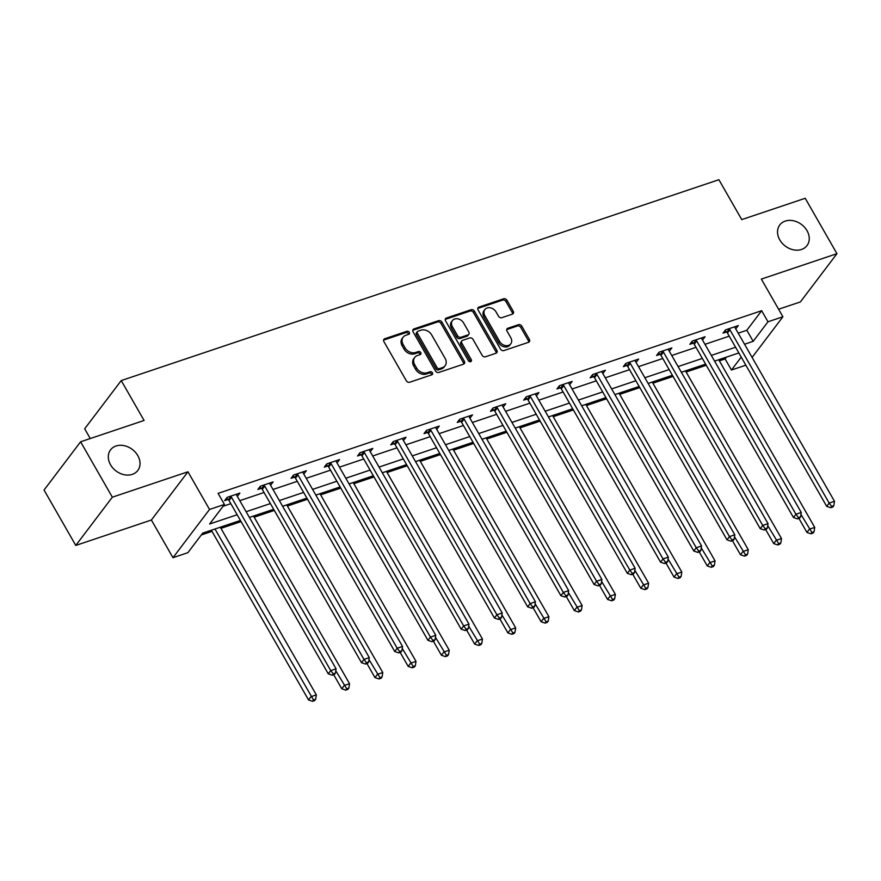 <?xml version="1.0" encoding="UTF-8"?>
<svg xmlns="http://www.w3.org/2000/svg" width="881" height="881" viewBox="0 0 881 881"><rect width="100%" height="100%" fill="white"/><g stroke="black" fill="none" stroke-linecap="round" stroke-linejoin="round"><path stroke-width="1.32" d="M409.302 332.313A1.839 1.454 37.2 0 0 406.967 331.278L384.755 338.745A2.621 2.07 37.2 0 0 383.918 339.339A2.621 2.07 37.2 0 0 383.907 341.619L406.339 380.779A2.621 2.07 37.2 0 0 409.676 382.244L431.888 374.788A1.839 1.454 37.2 0 0 430.137 371.738L427.263 372.707A8.381 6.63 37.2 0 1 416.592 367.994L414.72 364.723A8.381 6.63 37.2 0 1 414.731 357.422A8.381 6.63 37.2 0 1 417.429 355.517L420.303 354.547A1.839 1.454 37.2 0 0 418.552 351.508L415.678 352.477A8.381 6.63 37.2 0 1 405.007 347.764L403.135 344.493A8.381 6.63 37.2 0 1 403.146 337.192A8.381 6.63 37.2 0 1 405.844 335.287L408.718 334.317A1.839 1.454 37.2 0 0 409.302 332.313M408.553 334.373A1.839 1.454 37.2 0 0 405.987 332.578L383.764 340.044A2.621 2.07 37.2 0 0 383.587 340.121M431.723 374.832A1.839 1.454 37.2 0 0 429.157 373.037L426.283 374.007L427.263 372.707M420.138 354.603A1.839 1.454 37.2 0 0 417.572 352.807L414.698 353.777L415.678 352.477M779.762 239.863A17.08 13.501 37.2 0 0 807.007 245.601A17.08 13.501 37.2 0 0 807.029 230.701A17.08 13.501 37.2 0 0 779.784 224.963A17.08 13.501 37.2 0 0 779.762 239.863M110.532 464.772A17.08 13.501 37.2 0 0 137.777 470.498A17.08 13.501 37.2 0 0 137.788 455.609A17.08 13.501 37.2 0 0 110.543 449.872A17.08 13.501 37.2 0 0 110.532 464.772M512.401 314.132A2.621 2.07 37.2 0 0 513.238 313.537A2.621 2.07 37.2 0 0 513.238 311.257L506.949 300.267A2.621 2.07 37.2 0 0 503.613 298.802L478.945 307.095A2.621 2.07 37.2 0 0 478.097 307.678A2.621 2.07 37.2 0 0 478.097 309.969L500.518 349.118A2.621 2.07 37.2 0 0 503.855 350.594L528.534 342.302A2.621 2.07 37.2 0 0 529.371 341.707A2.621 2.07 37.2 0 0 529.371 339.427L521.772 326.157A2.621 2.07 37.2 0 0 518.435 324.682L507.874 328.239A2.621 2.07 37.2 0 0 507.038 328.822A2.621 2.07 37.2 0 0 507.038 331.113L510.804 337.687A7.004 5.539 37.2 0 1 510.793 343.799A7.004 5.539 37.2 0 1 499.615 341.454L484.858 315.673A7.004 5.539 37.2 0 1 484.858 309.561A7.004 5.539 37.2 0 1 496.036 311.918L498.503 316.213A2.621 2.07 37.2 0 0 501.84 317.689L512.401 314.132M738.201 333.161L746.835 330.254L761.658 310.696L768.001 321.774L782.912 316.764L752.099 357.433M80.6 441.788L112.339 497.192L75.777 545.438L44.05 490.034L80.6 441.788L144.077 420.457L121.237 380.57L718.896 179.713L741.747 219.611L805.223 198.28L836.95 253.684L761.338 279.09L782.912 316.764M75.777 545.438L151.389 520.021L187.95 471.787L112.339 497.192M187.95 471.787L209.524 509.46L224.435 504.45L209.612 524.008L237.165 514.746M761.658 310.696L218.092 493.371L224.435 504.45M441.932 322.127A2.621 2.07 37.2 0 0 438.595 320.651L413.916 328.943A2.621 2.07 37.2 0 0 413.079 329.538A2.621 2.07 37.2 0 0 413.079 331.818L435.5 370.978A2.621 2.07 37.2 0 0 438.837 372.443L463.505 364.161A2.621 2.07 37.2 0 0 464.353 363.567A2.621 2.07 37.2 0 0 464.353 361.276L441.932 322.127L440.94 323.426A2.621 2.07 37.2 0 0 437.604 321.95L412.936 330.243A2.621 2.07 37.2 0 0 412.76 330.32M446.436 318.019L471.104 309.727A2.621 2.07 37.2 0 1 474.441 311.202L496.862 350.352A2.621 2.07 37.2 0 1 496.862 352.642A2.621 2.07 37.2 0 1 496.014 353.226L485.464 356.783A2.621 2.07 37.2 0 1 482.127 355.307L473.031 339.427A2.621 2.07 37.2 0 0 469.694 337.952L462.69 340.308A2.621 2.07 37.2 0 0 461.842 340.903A2.621 2.07 37.2 0 0 461.842 343.183L471.313 359.723A1.839 1.454 37.2 0 1 468.384 360.703L445.588 320.893A2.621 2.07 37.2 0 1 445.588 318.614A2.621 2.07 37.2 0 1 446.436 318.019L445.445 319.318L470.113 311.026L471.104 309.727M778.606 309.242L800.4 301.919L836.95 253.684M121.237 380.57L84.675 428.805L90.258 438.551M223.047 506.278L230.822 503.668M239.786 500.65L264.047 492.501M273.011 489.484L297.271 481.334M306.236 478.317L330.507 470.168M339.471 467.15L363.732 459.001M372.696 455.984L396.957 447.834M405.921 444.817L430.192 436.668M439.145 433.65L463.417 425.501M472.381 422.484L496.642 414.334M505.606 411.317L529.866 403.168M538.831 400.15L563.102 392.001M572.055 388.984L596.327 380.834M605.291 377.817L629.552 369.668M638.516 366.65L662.776 358.501M671.74 355.495L696.012 347.334M704.965 344.328L729.237 336.168M237.33 496.377L239.896 493.085L227.111 497.38L224.644 500.639L228.091 499.483M270.566 485.211L273.121 481.918L260.347 486.213L257.869 489.473L261.316 488.316M303.791 474.044L306.346 470.751L293.571 475.046L291.104 478.306L294.551 477.15M337.016 462.877L339.581 459.585L326.796 463.88L324.329 467.139L327.776 465.983M370.24 451.711L372.806 448.418L360.021 452.713L357.554 455.973L361.001 454.816M403.476 440.544L406.031 437.251L393.256 441.546L390.779 444.806L394.225 443.65M436.701 429.377L439.256 426.085L426.481 430.38L424.014 433.639L427.461 432.483M469.925 418.211L472.491 414.918L459.706 419.213L457.239 422.473L460.686 421.316M503.15 407.044L505.716 403.751L492.931 408.046L490.464 411.306L493.911 410.15M536.386 395.877L538.941 392.585L526.166 396.879L523.688 400.139L527.135 398.983M569.611 384.711L572.165 381.418L559.391 385.713L556.924 388.973L560.371 387.816M602.835 373.544L605.401 370.251L592.616 374.546L590.149 377.806L593.596 376.65M636.06 362.377L638.626 359.085L625.84 363.379L623.374 366.639L626.82 365.483M669.296 351.211L671.851 347.918L659.076 352.213L656.598 355.472L660.045 354.316M702.52 340.044L705.075 336.751L692.301 341.046L689.834 344.306L693.281 343.15M735.745 328.877L738.311 325.585L725.526 329.879L723.059 333.139L726.506 331.983M201.309 534.965L211.991 531.375M220.955 528.358L241.086 521.596M254.191 517.191L274.321 510.429M287.415 506.024L307.546 499.263M320.64 494.858L340.771 488.096M353.865 483.691L373.996 476.929M387.1 472.524L407.231 465.763M420.325 461.358L440.456 454.596M453.55 450.191L473.681 443.429M486.775 439.024L506.905 432.263M520.01 427.858L540.141 421.096M553.235 416.691L573.366 409.929M586.46 405.524L606.591 398.763M619.684 394.358L639.815 387.596M652.92 383.191L673.051 376.429M686.145 372.024L706.276 365.263M719.37 360.858L725.107 358.941L726.484 357.102M745.844 365.175L731.45 370.02L741.229 357.113M725.107 358.941L731.45 370.02M240.436 520.451L202.696 533.126L187.884 552.684L172.973 557.695L209.524 509.46M151.389 520.021L172.973 557.695M744.544 344.24L753.189 341.332L768.001 321.774M246.129 511.729L270.39 503.58M279.354 500.562L303.626 492.413M312.59 489.396L336.85 481.246M345.815 478.229L370.075 470.08M379.039 467.062L403.311 458.913M412.264 455.906L436.536 447.746M445.5 444.74L469.76 436.58M478.724 433.573L502.985 425.413M511.949 422.406L536.221 414.246M545.174 411.24L569.445 403.08M578.41 400.073L602.67 391.913M611.634 388.906L635.895 380.746M644.859 377.74L669.131 369.58M678.084 366.573L702.355 358.413M711.319 355.406L735.58 347.246M738.851 352.951L714.579 361.111M705.615 364.117L681.354 372.278M672.39 375.284L648.13 383.444M639.166 386.451L614.894 394.611M605.941 397.617L581.669 405.778M572.705 408.784L548.445 416.944M539.48 419.951L515.22 428.111M506.256 431.117L481.984 439.278M473.031 442.284L448.759 450.444M439.795 453.451L415.535 461.611M406.57 464.617L382.31 472.778M373.346 475.784L349.074 483.944M340.121 486.951L315.85 495.1M306.885 498.117L282.625 506.267M273.661 509.284L249.4 517.433M746.835 330.254L753.189 341.332M237.418 496.344L236.549 494.814M270.654 485.178L269.773 483.647M303.879 474.011L303.009 472.48M337.104 462.844L336.234 461.325M370.339 451.678L369.458 450.158M403.564 440.511L402.683 438.991M436.789 429.344L435.919 427.825M470.014 418.178L469.144 416.658M503.249 407.011L502.368 405.491M536.474 395.844L535.593 394.325M569.699 384.678L568.829 383.158M602.923 373.511L602.053 371.991M636.159 362.344L635.278 360.825M669.384 351.178L668.503 349.658M702.609 340.011L701.739 338.491M735.833 328.844L734.963 327.325M403.146 337.192L402.154 338.491A8.381 6.63 37.2 0 0 402.143 345.804L403.135 344.493M414.698 353.777A8.381 6.63 37.2 0 1 404.016 349.063L402.143 345.804M414.731 357.422L413.74 358.721A8.381 6.63 37.2 0 0 413.729 366.033L414.72 364.723M426.283 374.007A8.381 6.63 37.2 0 1 415.601 369.293L413.729 366.033M463.681 364.084A2.621 2.07 37.2 0 0 463.362 362.587L440.94 323.426M417.968 331.212A1.839 1.454 37.2 0 0 417.374 333.227L437.053 367.597A1.839 1.454 37.2 0 0 439.388 368.632L442.427 367.608A8.381 6.63 37.2 0 0 445.125 365.714A8.381 6.63 37.2 0 0 445.125 358.402L431.668 334.912A8.381 6.63 37.2 0 0 420.997 330.199L417.968 331.212M417.374 331.63L416.383 332.93A1.839 1.454 37.2 0 0 416.383 334.527L417.374 333.227M445.125 365.714L444.134 367.014A8.381 6.63 37.2 0 1 441.436 368.919L438.408 369.932A1.839 1.454 37.2 0 1 436.073 368.897L416.383 334.527M496.201 353.16A2.621 2.07 37.2 0 0 495.871 351.662L473.449 312.502A2.621 2.07 37.2 0 0 470.113 311.026M461.842 340.903L460.862 342.202A2.621 2.07 37.2 0 0 460.851 344.493L470.322 361.023L471.313 359.723M470.564 361.772A1.839 1.454 37.2 0 0 470.322 361.023M463.593 322.953A7.004 5.539 37.2 0 0 452.416 320.596A7.004 5.539 37.2 0 0 452.405 326.708L457.613 335.793A2.621 2.07 37.2 0 0 460.939 337.258L467.943 334.912A2.621 2.07 37.2 0 0 468.791 334.317A2.621 2.07 37.2 0 0 468.791 332.027L463.593 322.953M452.416 320.596L451.424 321.895A7.004 5.539 37.2 0 0 451.424 328.007L452.405 326.708M468.791 334.317L467.8 335.617A2.621 2.07 37.2 0 1 466.963 336.212L459.959 338.568A2.621 2.07 37.2 0 1 456.622 337.093L451.424 328.007M484.858 309.561L483.878 310.861A7.004 5.539 37.2 0 0 483.867 316.973L484.858 315.673M510.793 343.799L509.813 345.11A7.004 5.539 37.2 0 1 498.635 342.753L483.867 316.973M528.71 342.235A2.621 2.07 37.2 0 0 528.391 340.727L520.781 327.457A2.621 2.07 37.2 0 0 517.444 325.992L506.894 329.538A2.621 2.07 37.2 0 0 506.718 329.604M512.577 314.065A2.621 2.07 37.2 0 0 512.257 312.557L505.958 301.577A2.621 2.07 37.2 0 0 502.622 300.102L477.954 308.394A2.621 2.07 37.2 0 0 477.777 308.46M211.341 530.23L308.526 699.921L310.993 696.662L316.323 694.867L220.305 527.212M214.975 529.007L313.504 699.977L312.513 701.287L314.638 700.571L315.629 699.261L313.504 699.977M316.323 694.867L315.629 699.261M312.513 701.287L308.526 699.921M231.505 497.28L229.027 500.54L328.283 673.844L330.749 670.584L231.505 497.28A2.665 2.114 37.2 0 0 230.877 496.499L230.558 496.223M333.26 673.899L332.269 675.209L334.406 674.494L335.386 673.183L333.26 673.899L330.749 670.584L336.079 668.789L236.824 495.485A2.665 2.114 37.2 0 1 236.504 494.604L236.449 494.241M229.027 500.54A2.665 2.114 37.2 0 0 228.399 499.758L226.571 498.095M328.283 673.844L332.269 675.209M335.386 673.183L336.079 668.789M333.712 674.725L341.751 688.755L344.218 685.495L349.548 683.7L253.53 516.046M335.771 670.738L346.729 688.81L345.737 690.12L347.874 689.405L348.854 688.094L346.729 688.81M349.548 683.7L348.854 688.094M345.737 690.12L341.751 688.755M366.948 663.558L374.976 677.588L377.453 674.328L382.772 672.533L286.754 504.879M368.996 659.572L379.953 677.643L378.962 678.954L381.099 678.238L382.09 676.927L379.953 677.643M382.772 672.533L382.09 676.927M378.962 678.954L374.976 677.588M264.729 486.114L262.263 489.373L361.507 662.677L363.985 659.417L264.729 486.114A2.665 2.114 37.2 0 0 264.102 485.332L263.793 485.057M366.485 662.732L365.494 664.043L367.63 663.327L368.621 662.016L366.485 662.732L363.985 659.417L369.304 657.622L270.049 484.319A2.665 2.114 37.2 0 1 269.729 483.449L269.674 483.074M262.263 489.373A2.665 2.114 37.2 0 0 261.635 488.592L259.796 486.929M361.507 662.677L365.494 664.043M368.621 662.016L369.304 657.622M297.954 474.947L295.487 478.207L394.743 651.511L397.21 648.251L297.954 474.947A2.665 2.114 37.2 0 0 297.326 474.165L297.018 473.89M399.71 651.577L398.73 652.876L400.855 652.16L401.846 650.861L399.71 651.577L397.21 648.251L402.529 646.456L303.284 473.152A2.665 2.114 37.2 0 1 302.965 472.282L302.899 471.908M295.487 478.207A2.665 2.114 37.2 0 0 294.86 477.425L293.021 475.762M394.743 651.511L398.73 652.876M401.846 650.861L402.529 646.456M400.172 652.392L408.211 666.421L410.678 663.162L415.997 661.367L319.99 493.712M402.232 648.405L413.178 666.477L412.198 667.787L414.323 667.071L415.314 665.761L413.178 666.477M415.997 661.367L415.314 665.761M412.198 667.787L408.211 666.421M433.397 641.225L441.436 655.255L443.903 651.995L449.233 650.2L353.215 482.546M435.456 637.238L446.414 655.31L445.423 656.62L447.548 655.905L448.539 654.594L446.414 655.31M449.233 650.2L448.539 654.594M445.423 656.62L441.436 655.255M466.622 630.058L474.661 644.088L477.128 640.828L482.458 639.033L386.44 471.379M468.681 626.072L479.638 644.154L478.647 645.454L480.784 644.738L481.764 643.438L479.638 644.154M482.458 639.033L481.764 643.438M478.647 645.454L474.661 644.088M331.179 463.78L328.712 467.04L427.968 640.344L430.435 637.084L331.179 463.78A2.665 2.114 37.2 0 0 330.551 462.999L330.243 462.723M432.945 640.41L431.954 641.709L434.08 640.994L435.071 639.694L432.945 640.41L430.435 637.084L435.765 635.289L336.509 461.985A2.665 2.114 37.2 0 1 336.19 461.115L336.124 460.741M328.712 467.04A2.665 2.114 37.2 0 0 328.084 466.258L326.256 464.595M427.968 640.344L431.954 641.709M435.071 639.694L435.765 635.289M364.415 452.614L361.937 455.873L461.192 629.177L463.659 625.917L364.415 452.614A2.665 2.114 37.2 0 0 363.787 451.832L363.468 451.557M466.17 629.243L465.179 630.543L467.315 629.827L468.296 628.527L466.17 629.243L463.659 625.917L468.989 624.122L369.734 450.819A2.665 2.114 37.2 0 1 369.414 449.949L369.359 449.574M361.937 455.873A2.665 2.114 37.2 0 0 361.309 455.092L359.481 453.429M461.192 629.177L465.179 630.543M468.296 628.527L468.989 624.122M397.639 441.447L395.173 444.707L494.417 618.01L496.895 614.751L397.639 441.447A2.665 2.114 37.2 0 0 397.012 440.676L396.703 440.39M499.395 618.077L498.415 619.376L500.54 618.66L501.531 617.361L499.395 618.077L496.895 614.751L502.214 612.956L402.958 439.652A2.665 2.114 37.2 0 1 402.639 438.782L402.584 438.408M395.173 444.707A2.665 2.114 37.2 0 0 394.545 443.925L392.706 442.262M494.417 618.01L498.415 619.376M501.531 617.361L502.214 612.956M430.864 430.28L428.397 433.54L527.653 606.844L530.12 603.584L430.864 430.28A2.665 2.114 37.2 0 0 430.236 429.51L429.928 429.223M532.62 606.91L531.639 608.209L533.765 607.494L534.756 606.194L532.62 606.91L530.12 603.584L535.439 601.789L436.194 428.485A2.665 2.114 37.2 0 1 435.875 427.615L435.809 427.241M428.397 433.54A2.665 2.114 37.2 0 0 427.77 432.769L425.93 431.095M527.653 606.844L531.639 608.209M534.756 606.194L535.439 601.789M464.089 419.114L461.622 422.373L560.878 595.677L563.344 592.417L464.089 419.114A2.665 2.114 37.2 0 0 463.461 418.343L463.153 418.057M565.855 595.743L564.864 597.043L566.99 596.327L567.981 595.027L565.855 595.743L563.344 592.417L568.674 590.622L469.419 417.319A2.665 2.114 37.2 0 1 469.099 416.449L469.033 416.074M461.622 422.373A2.665 2.114 37.2 0 0 460.994 421.603L459.166 419.929M560.878 595.677L564.864 597.043M567.981 595.027L568.674 590.622M497.325 407.947L494.847 411.207L594.102 584.51L596.569 581.251L497.325 407.947A2.665 2.114 37.2 0 0 496.697 407.176L496.377 406.89M599.08 584.577L598.089 585.876L600.225 585.16L601.205 583.861L599.08 584.577L596.569 581.251L601.899 579.456L502.644 406.163A2.665 2.114 37.2 0 1 502.324 405.282L502.269 404.908M494.847 411.207A2.665 2.114 37.2 0 0 494.219 410.436L492.391 408.762M594.102 584.51L598.089 585.876M601.205 583.861L601.899 579.456M530.549 396.78L528.082 400.04L627.327 573.344L629.805 570.084L530.549 396.78A2.665 2.114 37.2 0 0 529.922 396.01L529.613 395.723M632.305 573.41L631.325 574.709L633.45 573.994L634.441 572.694L632.305 573.41L629.805 570.084L635.124 568.3L535.879 394.996A2.665 2.114 37.2 0 1 535.549 394.115L535.494 393.741M528.082 400.04A2.665 2.114 37.2 0 0 527.455 399.269L525.616 397.595M627.327 573.344L631.325 574.709M634.441 572.694L635.124 568.3M563.774 385.614L561.307 388.873L660.563 562.177L663.03 558.917L563.774 385.614A2.665 2.114 37.2 0 0 563.146 384.843L562.838 384.557M665.529 562.243L664.549 563.543L666.675 562.827L667.666 561.527L665.529 562.243L663.03 558.917L668.349 557.133L569.104 383.83A2.665 2.114 37.2 0 1 568.785 382.949L568.719 382.574M561.307 388.873A2.665 2.114 37.2 0 0 560.679 388.103L558.84 386.44M660.563 562.177L664.549 563.543M667.666 561.527L668.349 557.133M596.999 374.447L594.532 377.707L693.788 551.01L696.254 547.751L596.999 374.447A2.665 2.114 37.2 0 0 596.371 373.676L596.063 373.39M698.765 551.077L697.774 552.376L699.899 551.66L700.891 550.361L698.765 551.077L696.254 547.751L701.584 545.967L602.329 372.663A2.665 2.114 37.2 0 1 602.009 371.782L601.943 371.408M594.532 377.707A2.665 2.114 37.2 0 0 593.904 376.936L592.076 375.273M693.788 551.01L697.774 552.376M700.891 550.361L701.584 545.967M630.234 363.28L627.757 366.54L727.012 539.844L729.479 536.584L630.234 363.28A2.665 2.114 37.2 0 0 629.607 362.509L629.287 362.223M731.99 539.91L730.999 541.209L733.135 540.494L734.115 539.194L731.99 539.91L729.479 536.584L734.809 534.8L635.553 361.496A2.665 2.114 37.2 0 1 635.234 360.615L635.179 360.241M627.757 366.54A2.665 2.114 37.2 0 0 627.129 365.769L625.301 364.106M727.012 539.844L730.999 541.209M734.115 539.194L734.809 534.8M663.459 352.114L660.992 355.373L760.237 528.677L762.715 525.417L663.459 352.114A2.665 2.114 37.2 0 0 662.831 351.343L662.523 351.056M765.215 528.743L764.234 530.043L766.36 529.327L767.351 528.027L765.215 528.743L762.715 525.417L768.034 523.633L668.789 350.33A2.665 2.114 37.2 0 1 668.459 349.449L668.404 349.074M660.992 355.373A2.665 2.114 37.2 0 0 660.365 354.603L658.525 352.94M760.237 528.677L764.234 530.043M767.351 528.027L768.034 523.633M696.684 340.947L694.217 344.207L793.473 517.51L795.939 514.251L696.684 340.947A2.665 2.114 37.2 0 0 696.056 340.176L695.748 339.89M798.45 517.576L797.459 518.876L799.585 518.16L800.576 516.861L798.45 517.576L795.939 514.251L801.258 512.467L702.014 339.163A2.665 2.114 37.2 0 1 701.694 338.282L701.628 337.908M694.217 344.207A2.665 2.114 37.2 0 0 693.589 343.436L691.75 341.773M793.473 517.51L797.459 518.876M800.576 516.861L801.258 512.467M499.857 618.891L507.885 632.921L510.363 629.662L515.682 627.867L419.664 460.212M501.906 614.905L512.863 632.987L511.883 634.287L514.008 633.571L515 632.272L512.863 632.987M515.682 627.867L515 632.272M511.883 634.287L507.885 632.921M533.082 607.725L541.121 621.755L543.588 618.495L548.907 616.7L452.9 449.046M535.141 603.738L546.088 621.821L545.108 623.12L547.233 622.404L548.224 621.105L546.088 621.821M548.907 616.7L548.224 621.105M545.108 623.12L541.121 621.755M566.307 596.558L574.346 610.588L576.813 607.328L582.143 605.533L486.125 437.879M568.366 592.572L579.324 610.654L578.332 611.954L580.458 611.238L581.449 609.938L579.324 610.654M582.143 605.533L581.449 609.938M578.332 611.954L574.346 610.588M599.532 585.391L607.571 599.421L610.037 596.162L615.367 594.367L519.35 426.712M601.591 581.405L612.548 599.487L611.557 600.787L613.694 600.071L614.674 598.772L612.548 599.487M615.367 594.367L614.674 598.772M611.557 600.787L607.571 599.421M632.767 574.225L640.795 588.255L643.273 584.995L648.592 583.2L552.574 415.557M634.816 570.238L645.773 588.321L644.793 589.62L646.918 588.904L647.909 587.605L645.773 588.321M648.592 583.2L647.909 587.605M644.793 589.62L640.795 588.255M665.992 563.058L674.031 577.088L676.498 573.828L681.817 572.033L585.81 404.39M668.051 559.072L678.998 577.154L678.018 578.454L680.143 577.738L681.134 576.438L678.998 577.154M681.817 572.033L681.134 576.438M678.018 578.454L674.031 577.088M699.217 551.891L707.256 565.921L709.723 562.662L715.053 560.878L619.035 393.223M701.276 547.905L712.233 565.987L711.242 567.287L713.368 566.571L714.359 565.272L712.233 565.987M715.053 560.878L714.359 565.272M711.242 567.287L707.256 565.921M732.452 540.725L740.481 554.755L742.947 551.495L748.277 549.711L652.259 382.057M734.501 536.738L745.458 554.821L744.467 556.12L746.603 555.404L747.584 554.105L745.458 554.821M748.277 549.711L747.584 554.105M744.467 556.12L740.481 554.755M765.677 529.558L773.705 543.588L776.183 540.328L781.502 538.544L685.484 370.89M767.725 525.583L778.683 543.654L777.703 544.954L779.828 544.238L780.819 542.938L778.683 543.654M781.502 538.544L780.819 542.938M777.703 544.954L773.705 543.588M798.902 518.391L806.941 532.421L809.408 529.162L814.727 527.378L718.72 359.723M800.961 514.416L811.919 532.487L810.927 533.787L813.053 533.071L814.044 531.772L811.919 532.487M814.727 527.378L814.044 531.772M810.927 533.787L806.941 532.421M729.909 329.78L727.442 333.04L826.697 506.344L829.164 503.084L729.909 329.78A2.665 2.114 37.2 0 0 729.281 329.009L728.972 328.723M831.675 506.41L830.684 507.709L832.809 506.993L833.8 505.694L831.675 506.41L829.164 503.084L834.494 501.3L735.239 327.996A2.665 2.114 37.2 0 1 734.919 327.115L734.853 326.741M727.442 333.04A2.665 2.114 37.2 0 0 726.814 332.269L724.986 330.606M826.697 506.344L830.684 507.709M833.8 505.694L834.494 501.3M405.987 332.578L406.967 331.278M429.157 373.037L430.137 371.738M417.572 352.807L418.552 351.508M404.016 349.063L405.007 347.764M415.601 369.293L416.592 367.994M383.764 340.044L384.755 338.745M463.362 362.587L464.353 361.276M412.936 330.243L413.916 328.943M437.604 321.95L438.595 320.651M436.073 368.897L437.053 367.597M438.408 369.932L439.388 368.632M441.436 368.919L442.427 367.608M473.449 312.502L474.441 311.202M495.871 351.662L496.862 350.352M460.851 344.493L461.842 343.183M456.622 337.093L457.613 335.793M459.959 338.568L460.939 337.258M466.963 336.212L467.943 334.912M498.635 342.753L499.615 341.454M506.894 329.538L507.874 328.239M517.444 325.992L518.435 324.682M520.781 327.457L521.772 326.157M528.391 340.727L529.371 339.427M477.954 308.394L478.945 307.095M502.622 300.102L503.613 298.802M505.958 301.577L506.949 300.267M512.257 312.557L513.238 311.257M230.877 496.499L228.399 499.758M264.102 485.332L261.635 488.592M297.326 474.165L294.86 477.425M330.551 462.999L328.084 466.258M363.787 451.832L361.309 455.092M397.012 440.676L394.545 443.925M430.236 429.51L427.77 432.769M463.461 418.343L460.994 421.603M496.697 407.176L494.219 410.436M529.922 396.01L527.455 399.269M563.146 384.843L560.679 388.103M596.371 373.676L593.904 376.936M629.607 362.509L627.129 365.769M662.831 351.343L660.365 354.603M696.056 340.176L693.589 343.436M729.281 329.009L726.814 332.269"/></g></svg>
